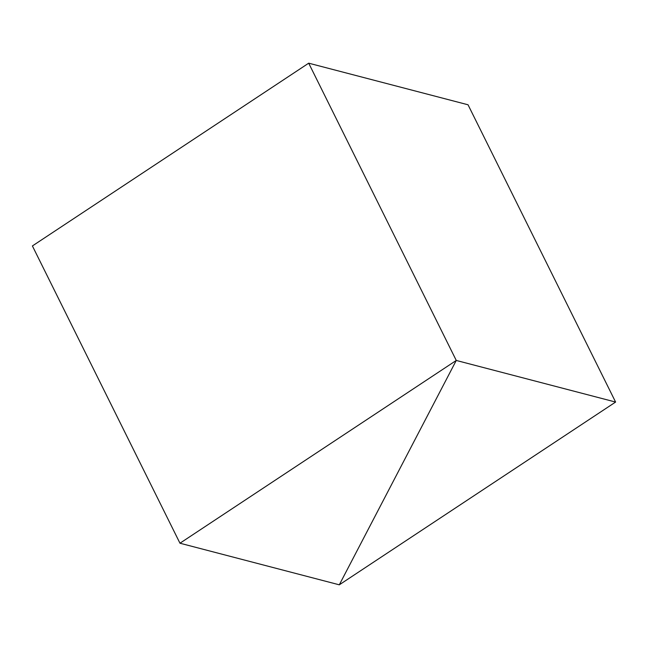 <?xml version="1.0" encoding="UTF-8"?>
<svg xmlns="http://www.w3.org/2000/svg" width="648" height="648" viewBox="0 0 648 648"><rect width="100%" height="100%" fill="white"/><g stroke="black" fill="none" stroke-linecap="round" stroke-linejoin="round"><path stroke-width="0.97" d="M615.6 402.06L468.034 104.782L308.699 63.18L32.4 245.94L179.966 543.218L339.301 584.82L615.6 402.06L456.265 360.45L308.699 63.18L456.265 360.45L339.301 584.82L456.265 360.45L179.966 543.218"/></g></svg>
